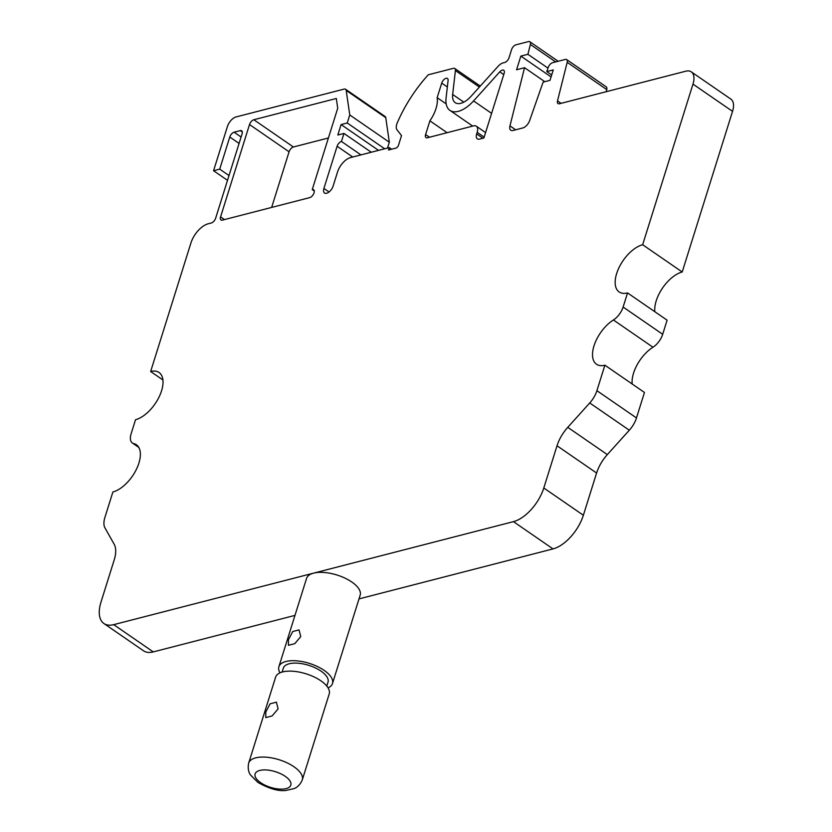 <?xml version="1.0" encoding="UTF-8"?>
<svg xmlns="http://www.w3.org/2000/svg" width="832" height="832" viewBox="0 0 832 832"><rect width="100%" height="100%" fill="white"/><g stroke="black" fill="none" stroke-linecap="round" stroke-linejoin="round"><path stroke-width="1.25" d="M249.517 124.54A4.68 2.423 124.6 0 1 253.843 119.735L336.315 98.488L337.73 108.233L312.239 189.592A4.68 2.423 124.6 0 1 313.633 189.758A4.68 2.423 124.6 0 1 313.612 193.908A4.68 2.423 124.6 0 1 309.722 197.621L222.383 220.126A4.68 2.423 124.6 0 1 220.99 219.97A4.68 2.423 124.6 0 1 220.574 216.902L249.517 124.54L289.078 151.798L271.648 207.438M328.411 137.977L293.415 146.994A4.68 2.423 -55.4 0 0 289.078 151.798M371.27 152.235L343.97 133.432L337.823 135.013L341.089 124.571L347.246 122.99L349.762 114.962L346.195 90.407A4.68 2.423 -55.4 0 0 345.55 89.242L385.122 116.501A4.68 2.423 124.6 0 1 385.757 117.666L389.324 142.22L387.494 148.054M294.965 615.399L153.275 651.903A32.77 16.973 124.6 0 1 143.499 650.78L103.927 623.522A32.77 16.973 -55.4 0 0 113.714 624.645L513.458 521.643A32.77 16.973 -55.4 0 0 543.795 487.989L557.024 445.765A28.09 14.55 124.6 0 1 567.767 427.336L589.742 402.958A18.72 9.703 -55.4 0 0 596.908 390.676L604.895 365.206A28.09 14.55 124.6 0 1 596.513 364.239A28.09 14.55 124.6 0 1 593.996 345.862A28.09 14.55 124.6 0 1 613.413 319.977A14.04 7.27 -55.4 0 0 623.116 307.039L627.546 292.926A28.09 14.55 124.6 0 1 619.164 291.959A28.09 14.55 124.6 0 1 616.647 273.582A28.09 14.55 124.6 0 1 642.647 244.733L692.983 84.115A18.72 9.703 -55.4 0 0 691.298 71.864A18.72 9.703 -55.4 0 0 685.714 71.219L559.426 103.761A4.68 2.423 124.6 0 1 558.033 103.594A4.68 2.423 124.6 0 1 557.513 100.88L567.185 62.306A4.68 2.423 -55.4 0 0 566.665 59.592A4.68 2.423 -55.4 0 0 565.271 59.436L552.552 62.712A4.68 2.423 -55.4 0 0 548.288 67.298L546.801 71.573L553.27 69.909L549.994 80.35L543.109 82.118L529.641 120.598A7.488 3.879 124.6 0 1 522.818 127.951L513.022 130.478A7.488 3.879 124.6 0 1 510.786 130.218A7.488 3.879 124.6 0 1 509.964 125.871L524.545 67.704L544.825 81.682M359.008 598.894L553.03 548.902A32.77 16.973 124.6 0 0 583.367 515.247L596.596 473.023A28.09 14.55 -55.4 0 1 607.339 454.594L567.767 427.336M604.895 365.206L644.457 392.454L636.48 417.934A18.72 9.703 124.6 0 1 629.314 430.217L607.339 454.594M627.546 292.926L667.108 320.174L662.688 334.287A14.04 7.27 124.6 0 1 652.974 347.235A28.09 14.55 -55.4 0 0 633.558 373.121A28.09 14.55 -55.4 0 0 632.185 384.01M691.298 71.864L730.87 99.112A18.72 9.703 124.6 0 1 732.545 111.363L682.209 271.991A28.09 14.55 -55.4 0 0 656.209 300.841A28.09 14.55 -55.4 0 0 654.836 311.73M566.665 59.592L606.237 86.85A4.68 2.423 124.6 0 1 606.746 89.565L606.216 91.697M524.545 67.704L516.568 69.763L520.842 56.108L527.904 54.288L530.369 44.481A4.68 2.423 -55.4 0 0 529.849 41.756A4.68 2.423 -55.4 0 0 528.455 41.6L515.892 44.834A4.68 2.423 -55.4 0 0 511.566 49.639L509.049 57.678A4.68 2.423 124.6 0 1 504.712 62.483L503.131 62.889A9.36 4.846 -55.4 0 0 498.046 66.362L470.995 96.377A18.72 9.703 124.6 0 1 455.229 102.679A18.72 9.703 124.6 0 1 452.67 94.474L455.406 70.543A4.68 2.423 -55.4 0 0 454.761 68.494A4.68 2.423 -55.4 0 0 453.367 68.328L428.251 74.797A93.621 48.495 -55.4 0 0 397.259 122.876A9.36 4.846 -55.4 0 0 396.75 124.238A9.36 4.846 -55.4 0 0 397.02 129.823L401.523 135.585L398.507 145.215A2.808 1.456 124.6 0 1 395.907 148.106L388.523 149.999L389.282 147.597L350.532 157.581A14.04 7.27 -55.4 0 0 337.532 172.006L333.133 186.056A7.02 3.64 124.6 0 1 329.16 191.89A7.02 3.64 124.6 0 1 324.532 193.024A7.02 3.64 124.6 0 1 323.908 188.438L337.116 146.266A4.68 2.423 124.6 0 1 341.453 141.461L360.953 154.898M343.97 133.432L341.453 141.461M345.55 89.242A4.68 2.423 -55.4 0 0 344.157 89.086L236.07 116.938A9.36 4.846 -55.4 0 0 227.406 126.547L213.564 170.726L219.71 169.135L229.778 137.01A4.68 2.423 124.6 0 1 234.114 132.205L240.261 130.624A4.68 2.423 124.6 0 1 241.654 130.78A4.68 2.423 124.6 0 1 242.081 133.848L215.654 218.171A4.68 2.423 124.6 0 1 211.318 222.976L208.239 223.766A18.72 9.703 -55.4 0 0 190.913 243.006L150.644 371.498A28.09 14.55 124.6 0 1 159.026 372.466A28.09 14.55 124.6 0 1 161.543 390.842A28.09 14.55 124.6 0 1 135.543 419.692L131.113 433.805A14.04 7.27 -55.4 0 0 132.371 442.988A14.04 7.27 -55.4 0 0 133.702 443.581A28.09 14.55 124.6 0 1 136.375 444.746A28.09 14.55 124.6 0 1 138.892 463.122A28.09 14.55 124.6 0 1 112.892 491.972L104.905 517.442A18.72 9.703 -55.4 0 0 104.946 527.873L114.161 544.222A28.09 14.55 124.6 0 1 114.223 559.863L100.994 602.087A32.77 16.973 -55.4 0 0 103.927 623.522M427.409 137.769A4.68 2.423 124.6 0 1 426.015 137.613A4.68 2.423 124.6 0 1 425.599 134.545L429.894 120.827A26.218 13.582 -55.4 0 0 437.154 97.666L441.719 83.106A4.68 2.423 124.6 0 1 444.371 79.217A4.68 2.423 124.6 0 1 447.45 78.458A4.68 2.423 124.6 0 1 448.084 80.506L446.077 98.093A28.09 14.55 -55.4 0 0 449.925 110.386A28.09 14.55 -55.4 0 0 473.564 100.932L499.782 71.843A4.68 2.423 124.6 0 1 503.724 70.273A4.68 2.423 124.6 0 1 504.14 73.33L483.881 137.987L479.575 139.1A7.488 3.879 124.6 0 1 477.339 138.84A7.488 3.879 124.6 0 1 476.663 133.942L477.173 132.33A9.36 4.846 -55.4 0 0 476.33 126.204A9.36 4.846 -55.4 0 0 473.533 125.882L427.409 137.769M150.644 371.498L162.906 379.954M278.886 666.723L306.571 578.375A28.09 12.303 17.4 0 1 313.591 573.144A28.09 12.303 17.4 0 1 351.822 582.026A28.09 12.303 17.4 0 1 360.173 595.171L332.488 683.519A28.09 12.303 -162.6 0 0 324.137 670.363A28.09 12.303 -162.6 0 0 296.618 660.837A28.09 12.303 -162.6 0 0 278.886 666.723A28.09 12.303 -162.6 0 0 280.041 672.818M328.058 687.866A28.09 12.303 -162.6 0 0 332.488 683.519M282.11 672.069L283.348 668.117A23.4 10.254 17.4 0 1 298.126 663.218A23.4 10.254 17.4 0 1 321.058 671.154A23.4 10.254 17.4 0 1 328.016 682.115L326.778 686.067M288.434 639.766L292.718 631.55L299.052 629.886L300.737 636.594L294.778 643.656L288.434 645.31L288.434 639.766M682.209 271.991L642.647 244.733M546.801 71.573L551.689 74.942M520.842 56.108L551.065 76.929M547.997 68.13L527.904 54.288M391.622 149.209L389.282 147.597M248.685 763.09L275.61 677.165A28.09 12.303 17.4 0 1 293.342 671.268A28.09 12.303 17.4 0 1 320.861 680.805A28.09 12.303 17.4 0 1 329.212 693.961L302.286 779.896A28.09 12.303 -162.6 0 0 293.935 766.74A28.09 12.303 -162.6 0 0 266.417 757.203A28.09 12.303 -162.6 0 0 248.685 763.09C247.01 771.004 250.526 774.862 250.442 774.914L257.868 782.371C269.256 788.809 278.699 791.482 286.198 790.4L294.133 788.57C294.112 788.486 299.166 787.301 302.286 779.896M265.782 712.046L270.067 703.83L276.401 702.166L278.086 708.874L272.126 715.936L265.782 717.59L265.782 712.046M219.71 169.135L229.008 175.542M213.564 170.726L227.51 180.336M349.762 114.962L389.324 142.22M347.246 122.99L384.686 148.782M341.089 124.571L378.529 150.363M429.894 120.827L447.117 132.694M446.17 103.875L437.154 97.666M312.239 189.592L314.278 191.006M293.415 146.994L253.843 119.735M224.474 219.586L220.574 216.902M337.116 146.266L352.716 157.019M329.056 191.974L323.908 188.438M138.414 446.815L133.702 443.581M153.275 651.903L113.714 624.645M513.458 521.643L553.03 548.902M583.367 515.247L543.795 487.989M557.024 445.765L596.596 473.023M589.742 402.958L629.314 430.217M636.48 417.934L596.908 390.676M652.974 347.235L613.413 319.977M662.688 334.287L623.116 307.039M692.983 84.115L732.545 111.363M561.07 103.334L557.513 100.88M567.185 62.306L606.746 89.565M515.653 129.802L509.964 125.871M530.369 44.481L555.672 61.901M463.809 102.149L452.67 94.474M455.406 70.543L479.388 87.058M285.272 776.36A18.72 8.206 -162.6 0 0 259.782 770.442A18.72 8.206 -162.6 0 0 260.666 782.694A18.72 8.206 -162.6 0 0 286.156 788.611A18.72 8.206 -162.6 0 0 285.272 776.36M240.261 130.624L242.31 132.028M241.082 137.01L234.114 132.205M229.778 137.01L239.075 143.416M346.195 90.407L385.757 117.666M429.499 137.238L425.599 134.545M441.719 83.106L447.346 86.986M491.598 113.36L473.564 100.932M499.782 71.843L503.745 74.578M482.903 138.237L476.663 133.942M477.173 132.33L484.141 137.134M132.371 442.988L138.778 447.408M529.849 41.756L558.158 61.266M454.761 68.494L480.282 86.07M449.925 110.386L472.722 126.1M485.576 132.579L476.33 126.204"/></g></svg>
